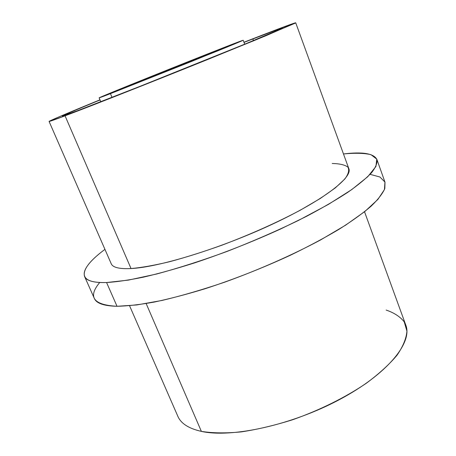 <?xml version="1.0" encoding="UTF-8"?>
<svg xmlns="http://www.w3.org/2000/svg" width="456" height="456" viewBox="0 0 456 456"><rect width="100%" height="100%" fill="white"/><g stroke="black" fill="none" stroke-linecap="round" stroke-linejoin="round"><path stroke-width="0.68" d="M225.646 46.865C249.717 37.46 249.438 37.968 217.483 50.969L110.449 93.645C88.681 102.064 101.466 96.586 131.06 84.588L225.646 46.865C186.567 62.096 98.433 97.578 99.134 97.852L110.449 93.645L112.011 97.379L110.449 93.645L192.666 61.007L243.196 40.231L225.646 46.865M216.252 50.679L137.872 81.943C113.401 91.861 103.769 96.016 121.877 89L208.62 54.418C234.686 43.816 235.9 43.006 216.252 50.679C184.441 63.07 111.201 92.557 112.176 92.619L188.989 62.358L230.149 45.435L216.252 50.679L216.463 51.22L216.252 50.679M386.135 310.051C394.149 312.793 400.186 316.732 404.233 321.862L406.917 331.113C406.387 338.301 403.104 346.315 397.073 355.161C389.413 364.338 379.181 373.692 366.373 383.217C345.568 397.347 319.764 410.178 292.741 419.708C274.74 425.374 257.583 429.438 241.264 431.889C225.88 433.348 212.581 433.177 201.37 431.382C188.773 428.549 180.929 423.521 177.846 416.299L129.561 305.737M146.148 303.548L201.37 431.382L146.148 303.548M364.526 211.761L405.806 325.122C412.771 342.393 387.839 373.789 339.8 399.427C291.88 425.123 231.562 438.21 201.37 431.382M370.095 174.34L379.911 177.002L384.944 182.058L384.459 189.559L377.882 199.443L364.897 211.459L345.597 225.178L320.557 239.959C292.153 255.149 258.478 270.003 224.591 282.213C202.264 289.771 181.454 295.836 162.154 300.418L136.84 304.939L117.027 306.289C93.343 304.984 87.575 297.05 99.721 282.486M376.93 159.532L385.001 182.206L384.835 188.522C382.647 193.6 378.035 199.528 371.002 206.3C362.548 213.499 351.753 221.251 338.626 229.55C324.267 238.043 308.239 246.582 290.54 255.166C262.605 268.082 234.241 279.237 205.445 288.625C187.017 294.257 169.98 298.731 154.322 302.054C139.753 304.671 127.321 306.079 117.027 306.289L106.573 282.532L117.027 306.289C103.979 305.987 96.421 303.377 94.352 298.458L84.565 276.467C86.361 280.805 93.697 282.823 106.573 282.532C116.742 281.899 129.094 280.098 143.611 277.117C159.235 273.457 176.284 268.698 194.763 262.838C223.668 253.154 252.219 241.902 280.417 229.089L306.358 216.429C322.267 208.004 336.095 199.956 347.854 192.284C358.239 184.971 366.168 178.416 371.651 172.625C375.727 167.341 377.482 162.974 376.93 159.532C373.857 153.467 362.708 151.609 343.476 153.957C355.053 152.857 364.224 153.096 370.984 154.675L376.764 159.127L375.926 166.503L367.707 176.751L351.764 189.582L328.343 204.436L298.441 220.442C275.8 231.369 251.957 241.72 226.9 251.495C201.98 260.581 178.609 268.077 156.796 273.976L128.381 280.109L106.573 282.532C74.59 283.564 79.504 268.208 104.943 249.364C89.399 260.923 82.604 269.958 84.565 276.467M295.716 22.8C294.462 22.874 283.09 27.064 261.613 35.374L294.758 22.999L295.078 23.222L255.73 39.94L168.11 75.388L65.054 115.818C90.482 106.237 152.498 81.778 207.326 59.645L265.933 35.728L295.716 22.8L348.846 168.697C352.79 177.509 323.15 200.577 271.622 224.557C220.202 248.554 158.916 267.256 131.032 268.55L65.054 115.818C31.361 128.535 55.592 117.967 99.972 99.835C70.349 111.948 48.94 120.977 49.083 121.45L65.054 115.818L131.032 268.55C141.542 267.621 154.407 265.341 169.638 261.71C185.968 257.309 203.427 251.797 222.021 245.163C250.811 234.276 276.952 222.591 300.447 210.108L320.329 198.457L335.28 187.929L344.833 179.003C348.538 173.947 349.541 169.968 347.854 167.078C344.759 164.821 339.543 163.624 332.207 163.493M131.032 268.55C119.386 269.103 112.786 267.501 111.218 263.739L49.083 121.45M261.613 35.374L243.96 42.243L261.613 35.374M252.869 38.954L244.017 42.385L252.869 38.954L253.485 40.578L252.869 38.954L276.501 29.999L281.734 28.198L281.608 28.563L245.807 43.742L140.801 86.03L77.423 110.757C100.736 101.944 155.724 80.25 204.043 60.745C252.442 41.2 283.119 28.34 282.378 28.084C281.369 28.118 271.537 31.738 252.869 38.954M100.029 99.978C64.53 114.547 48.678 121.632 77.423 110.757L62.386 116.08C63.618 115.151 76.163 109.782 100.029 99.978M100.782 101.762L99.134 97.852M243.196 40.231L244.701 44.198"/></g></svg>
